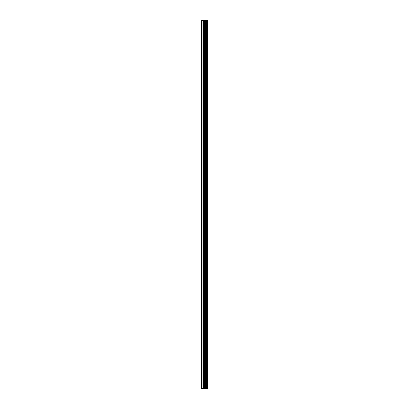 <?xml version="1.0" encoding="UTF-8"?>
<svg xmlns="http://www.w3.org/2000/svg" width="409" height="409" viewBox="0 0 409 409"><rect width="100%" height="100%" fill="white"/><g stroke="black" fill="none" stroke-linecap="round" stroke-linejoin="round"><path stroke-width="0.61" d="M204.142 388.55L207.429 388.55L207.429 20.45L201.571 20.45L201.571 388.55L204.142 388.55L204.142 20.45M205.19 388.55L205.19 20.45M205.098 388.55L205.098 20.45M201.959 388.55L201.959 20.45M207.383 388.55L207.383 20.45M207.102 388.55L207.102 20.45M207.01 388.55L207.01 20.45M206.448 388.55L206.448 20.45M206.284 388.55L206.284 20.45M205.916 388.55L205.916 20.45M205.753 388.55L205.753 20.45M204.955 388.55L204.955 20.45M204.725 388.55L204.725 20.45M204.372 388.55L204.372 20.45M203.385 388.55L203.385 20.45M202.925 388.55L202.925 20.45"/></g></svg>
